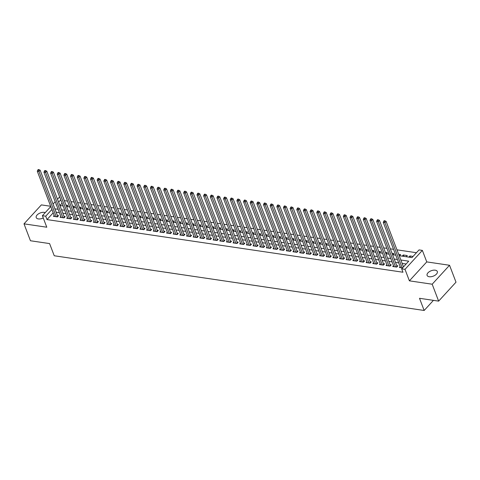 <?xml version="1.0" encoding="UTF-8"?>
<svg xmlns="http://www.w3.org/2000/svg" width="480" height="480" viewBox="0 0 480 480"><rect width="100%" height="100%" fill="white"/><g stroke="black" fill="none" stroke-linecap="round" stroke-linejoin="round"><path stroke-width="0.72" d="M435.216 270.186A5.466 2.898 -20.9 0 0 429.366 271.668A5.466 2.898 -20.9 0 0 427.104 275.412A5.466 2.898 -20.9 0 0 429.21 276.738A5.466 2.898 -20.9 0 0 435.06 275.256A5.466 2.898 -20.9 0 0 437.316 271.512A5.466 2.898 -20.9 0 0 435.216 270.186M45.24 212.604A5.466 2.898 -20.9 0 0 44.334 212.37A5.466 2.898 -20.9 0 0 38.484 213.852A5.466 2.898 -20.9 0 0 36.222 217.596A5.466 2.898 -20.9 0 0 38.328 218.928A5.466 2.898 -20.9 0 0 43.254 217.968M399.21 255.69L411.996 257.586L419.034 249.906L422.364 250.398L405 269.34L401.676 268.848L408.714 261.168L400.854 260.004M426.756 261.9L409.392 280.842L432.18 284.214L438.636 301.128L456 282.18L449.544 265.266L426.756 261.9L422.364 250.398M50.676 206.274L41.364 204.894L24 223.842L46.788 227.214L42.396 215.712L50.784 206.556M67.536 201.108L64.374 200.64L63.084 197.256M416.46 252.714L396.972 249.834M393.546 249.324L390.318 248.85M386.892 248.34L383.664 247.866M380.238 247.356L377.01 246.882M373.584 246.372L370.356 245.898M366.93 245.388L363.702 244.914M360.276 244.404L357.048 243.93M353.628 243.42L350.394 242.946M346.974 242.436L343.746 241.962M340.32 241.452L337.092 240.978M333.666 240.468L330.438 239.994M327.012 239.484L323.784 239.01M320.358 238.5L317.13 238.026M313.704 237.516L310.476 237.042M307.05 236.532L303.822 236.058M300.396 235.548L297.168 235.074M293.748 234.564L290.514 234.09M287.094 233.58L283.866 233.106M280.44 232.596L277.212 232.122M273.786 231.612L270.558 231.132M267.132 230.628L263.904 230.148M260.478 229.644L257.25 229.164M253.824 228.66L250.596 228.18M247.17 227.676L243.942 227.196M240.522 226.692L237.288 226.212M233.868 225.708L230.64 225.228M227.214 224.724L223.986 224.244M220.56 223.74L217.332 223.26M213.906 222.756L210.678 222.276M207.252 221.772L204.024 221.292M200.598 220.788L197.37 220.308M193.944 219.804L190.716 219.324M187.29 218.82L184.062 218.34M180.642 217.836L177.408 217.356M173.988 216.852L170.76 216.372M167.334 215.868L164.106 215.388M160.68 214.884L157.452 214.404M154.026 213.9L150.798 213.42M147.372 212.916L144.144 212.436M140.718 211.932L137.49 211.452M134.064 210.948L130.836 210.468M127.416 209.964L124.182 209.484M120.762 208.98L117.534 208.5M114.108 207.996L110.88 207.516M107.454 207.012L104.226 206.532M100.8 206.028L97.572 205.548M94.146 205.044L90.918 204.564M87.492 204.06L84.264 203.58M80.838 203.076L77.61 202.596M74.184 202.092L70.956 201.612M432.18 284.214L449.544 265.266M438.636 301.128L419.508 298.296L424.158 310.476L54.24 255.762L49.59 243.582L30.456 240.756L24 223.842M400.158 266.64L399.384 267.486L402.498 267.948M393.504 265.656L392.73 266.502L396.72 267.09L397.89 265.812L396.726 265.638M386.85 264.672L386.076 265.518L390.066 266.106L391.242 264.828L390.078 264.654M380.196 263.688L379.422 264.534L383.412 265.122L384.588 263.844L383.424 263.67M373.542 262.704L372.768 263.55L376.758 264.138L377.934 262.86L376.77 262.686M366.888 261.72L366.114 262.566L370.104 263.154L371.28 261.876L370.116 261.702M360.234 260.736L359.46 261.582L363.456 262.17L364.626 260.892L363.462 260.718M353.586 259.752L352.806 260.598L356.802 261.186L357.972 259.908L356.808 259.734M346.932 258.768L346.152 259.614L350.148 260.202L351.318 258.924L350.154 258.75M340.278 257.784L339.504 258.63L343.494 259.218L344.664 257.94L343.5 257.766M333.624 256.8L332.85 257.646L336.84 258.234L338.016 256.956L336.846 256.782M326.97 255.816L326.196 256.662L330.186 257.25L331.362 255.972L330.198 255.798M320.316 254.832L319.542 255.678L323.532 256.266L324.708 254.988L323.544 254.814M313.662 253.848L312.888 254.694L316.878 255.282L318.054 254.004L316.89 253.83M307.008 252.864L306.234 253.71L310.23 254.298L311.4 253.02L310.236 252.846M300.36 251.88L299.58 252.726L303.576 253.314L304.746 252.036L303.582 251.862M293.706 250.896L292.926 251.742L296.922 252.33L298.092 251.052L296.928 250.878M287.052 249.912L286.278 250.758L290.268 251.346L291.438 250.068L290.274 249.894M280.398 248.928L279.624 249.774L283.614 250.362L284.784 249.084L283.62 248.91M273.744 247.944L272.97 248.79L276.96 249.378L278.136 248.1L276.972 247.926M267.09 246.96L266.316 247.806L270.306 248.394L271.482 247.116L270.318 246.942M260.436 245.976L259.662 246.822L263.652 247.41L264.828 246.132L263.664 245.958M253.782 244.992L253.008 245.838L256.998 246.426L258.174 245.148L257.01 244.974M247.128 244.008L246.354 244.854L250.35 245.442L251.52 244.164L250.356 243.99M240.48 243.024L239.7 243.87L243.696 244.458L244.866 243.18L243.702 243.006M233.826 242.04L233.046 242.886L237.042 243.474L238.212 242.196L237.048 242.022M227.172 241.056L226.398 241.902L230.388 242.49L231.558 241.212L230.394 241.038M220.518 240.072L219.744 240.918L223.734 241.506L224.91 240.228L223.74 240.054M213.864 239.088L213.09 239.934L217.08 240.522L218.256 239.244L217.092 239.07M207.21 238.104L206.436 238.95L210.426 239.538L211.602 238.26L210.438 238.086M200.556 237.12L199.782 237.966L203.772 238.554L204.948 237.276L203.784 237.102M193.902 236.136L193.128 236.982L197.124 237.57L198.294 236.292L197.13 236.118M187.254 235.152L186.474 235.998L190.47 236.586L191.64 235.308L190.476 235.134M180.6 234.168L179.82 235.014L183.816 235.602L184.986 234.324L183.822 234.15M173.946 233.184L173.172 234.03L177.162 234.618L178.332 233.34L177.168 233.166M167.292 232.2L166.518 233.046L170.508 233.634L171.678 232.356L170.514 232.182M160.638 231.216L159.864 232.062L163.854 232.65L165.03 231.372L163.866 231.198M153.984 230.232L153.21 231.078L157.2 231.666L158.376 230.388L157.212 230.214M147.33 229.248L146.556 230.094L150.546 230.682L151.722 229.404L150.558 229.23M140.676 228.264L139.902 229.11L143.892 229.698L145.068 228.42L143.904 228.246M134.022 227.28L133.248 228.126L137.244 228.714L138.414 227.436L137.25 227.262M127.374 226.296L126.594 227.142L130.59 227.73L131.76 226.452L130.596 226.278M120.72 225.312L119.94 226.158L123.936 226.746L125.106 225.468L123.942 225.294M114.066 224.328L113.292 225.174L117.282 225.762L118.452 224.484L117.288 224.31M107.412 223.344L106.638 224.19L110.628 224.778L111.804 223.5L110.634 223.326M100.758 222.36L99.984 223.206L103.974 223.794L105.15 222.516L103.986 222.342M94.104 221.376L93.33 222.222L97.32 222.81L98.496 221.532L97.332 221.358M87.45 220.392L86.676 221.238L90.666 221.826L91.842 220.548L90.678 220.374M80.796 219.408L80.022 220.254L84.018 220.842L85.188 219.564L84.024 219.39M74.148 218.424L73.368 219.27L77.364 219.858L78.534 218.58L77.37 218.406M67.494 217.44L66.714 218.286L70.71 218.874L71.88 217.596L70.716 217.422M60.84 216.456L60.066 217.302L64.056 217.89L65.226 216.612L64.062 216.438M66.9 206.544L67.962 205.386L66.012 205.098M73.554 207.528L74.61 206.37L72.666 206.082M80.208 208.512L81.264 207.354L79.32 207.066M86.856 209.496L87.918 208.338L85.968 208.05M93.51 210.48L94.572 209.322L92.622 209.034M100.164 211.464L101.226 210.306L99.276 210.018M106.818 212.448L107.88 211.29L105.93 211.002M113.472 213.432L114.534 212.274L112.584 211.986M120.126 214.416L121.188 213.258L119.238 212.97M126.78 215.4L127.842 214.242L125.892 213.954M133.434 216.384L134.49 215.226L132.546 214.938M140.088 217.368L141.144 216.21L139.2 215.922M146.736 218.352L147.798 217.194L145.848 216.906M153.39 219.336L154.452 218.178L152.502 217.89M160.044 220.32L161.106 219.162L159.156 218.874M166.698 221.304L167.76 220.146L165.81 219.858M173.352 222.288L174.414 221.13L172.464 220.842M180.006 223.272L181.068 222.114L179.118 221.826M186.66 224.256L187.716 223.098L185.772 222.81M193.314 225.24L194.37 224.082L192.426 223.794M199.962 226.224L201.024 225.066L199.074 224.778M206.616 227.208L207.678 226.05L205.728 225.762M213.27 228.192L214.332 227.034L212.382 226.746M219.924 229.176L220.986 228.018L219.036 227.73M226.578 230.16L227.64 229.002L225.69 228.714M233.232 231.144L234.294 229.986L232.344 229.698M239.886 232.128L240.948 230.97L238.998 230.682M246.54 233.112L247.596 231.954L245.652 231.666M253.194 234.096L254.25 232.938L252.306 232.65M259.842 235.08L260.904 233.922L258.954 233.634M266.496 236.064L267.558 234.906L265.608 234.618M273.15 237.048L274.212 235.89L272.262 235.602M279.804 238.032L280.866 236.874L278.916 236.586M286.458 239.016L287.52 237.858L285.57 237.57M293.112 240L294.174 238.842L292.224 238.554M299.766 240.984L300.822 239.826L298.878 239.538M306.42 241.968L307.476 240.81L305.532 240.522M313.068 242.952L314.13 241.794L312.18 241.506M319.722 243.936L320.784 242.778L318.834 242.49M326.376 244.92L327.438 243.762L325.488 243.474M333.03 245.904L334.092 244.746L332.142 244.458M339.684 246.888L340.746 245.73L338.796 245.442M346.338 247.872L347.4 246.714L345.45 246.426M352.992 248.856L354.054 247.698L352.104 247.41M359.646 249.84L360.702 248.682L358.758 248.394M366.3 250.824L367.356 249.666L365.412 249.378M372.948 251.808L374.01 250.65L372.06 250.362M379.602 252.792L380.664 251.634L378.714 251.346M386.256 253.776L387.318 252.618L385.368 252.33M392.91 254.76L393.972 253.602L392.022 253.314M399.564 255.744L400.626 254.586L398.676 254.298M403.818 256.374L403.284 254.982L407.28 255.57L406.218 256.728M62.046 203.178L59.91 205.512M402.222 256.14L403.284 254.982M408.876 257.124L409.938 255.966L413.058 256.428M53.184 212.85L47.016 219.588L402.966 272.232L401.676 268.848M406.134 263.982L402.144 263.388M398.724 262.884L395.496 262.404M392.07 261.9L388.842 261.42M385.416 260.916L382.188 260.436M378.762 259.932L375.534 259.452M372.108 258.948L368.88 258.468M365.454 257.964L362.226 257.484M358.8 256.98L355.572 256.5M352.146 255.996L348.918 255.516M345.498 255.012L342.264 254.532M338.844 254.028L335.616 253.548M332.19 253.044L328.962 252.564M325.536 252.06L322.308 251.58M318.882 251.076L315.654 250.596M312.228 250.092L309 249.612M305.574 249.108L302.346 248.628M298.92 248.124L295.692 247.644M292.272 247.14L289.038 246.66M285.618 246.156L282.39 245.676M278.964 245.172L275.736 244.692M272.31 244.188L269.082 243.708M265.656 243.204L262.428 242.724M259.002 242.22L255.774 241.74M252.348 241.236L249.12 240.756M245.694 240.252L242.466 239.772M239.04 239.268L235.812 238.788M232.392 238.284L229.158 237.804M225.738 237.3L222.51 236.82M219.084 236.316L215.856 235.836M212.43 235.332L209.202 234.852M205.776 234.348L202.548 233.868M199.122 233.364L195.894 232.884M192.468 232.38L189.24 231.9M185.814 231.396L182.586 230.916M179.166 230.406L175.932 229.932M172.512 229.422L169.284 228.948M165.858 228.438L162.63 227.964M159.204 227.454L155.976 226.98M152.55 226.47L149.322 225.996M145.896 225.486L142.668 225.012M139.242 224.502L136.014 224.028M132.588 223.518L129.36 223.044M125.934 222.534L122.706 222.06M119.286 221.55L116.052 221.076M112.632 220.566L109.404 220.092M105.978 219.582L102.75 219.108M99.324 218.598L96.096 218.124M92.67 217.614L89.442 217.14M86.016 216.63L82.788 216.156M79.362 215.646L76.134 215.172M72.708 214.662L69.48 214.188M66.06 213.678L62.826 213.204M59.406 212.694L56.178 212.22M54.186 215.472L53.412 216.318L57.402 216.906L58.572 215.628L57.408 215.454M424.158 310.476L433.434 300.354M409.392 280.842L405 269.34M47.016 219.588L45.72 216.204L42.396 215.712M56.322 204.63L56.046 204.936L56.466 205.002M59.892 205.506L63.12 205.986M66.54 206.49L69.774 206.97M73.194 207.474L76.422 207.954M79.848 208.458L83.076 208.938M86.502 209.442L89.73 209.922M93.156 210.426L96.384 210.906M99.81 211.41L103.038 211.89M106.464 212.394L109.692 212.874M113.118 213.378L116.346 213.858M119.772 214.362L123 214.842M126.42 215.346L129.654 215.826M133.074 216.33L136.302 216.81M139.728 217.314L142.956 217.794M146.382 218.298L149.61 218.778M153.036 219.282L156.264 219.762M159.69 220.266L162.918 220.746M166.344 221.25L169.572 221.73M172.998 222.234L176.226 222.714M179.646 223.218L182.88 223.698M186.3 224.202L189.528 224.682M192.954 225.186L196.182 225.666M199.608 226.17L202.836 226.65M206.262 227.154L209.49 227.634M212.916 228.138L216.144 228.618M219.57 229.122L222.798 229.602M226.224 230.106L229.452 230.586M232.878 231.09L236.106 231.57M239.526 232.074L242.76 232.554M246.18 233.058L249.408 233.538M252.834 234.042L256.062 234.522M259.488 235.026L262.716 235.506M266.142 236.01L269.37 236.49M272.796 236.994L276.024 237.474M279.45 237.978L282.678 238.458M286.104 238.962L289.332 239.442M292.752 239.946L295.986 240.426M299.406 240.93L302.634 241.41M306.06 241.914L309.288 242.394M312.714 242.898L315.942 243.378M319.368 243.882L322.596 244.362M326.022 244.866L329.25 245.346M332.676 245.85L335.904 246.33M339.33 246.834L342.558 247.314M345.984 247.818L349.212 248.298M352.632 248.802L355.866 249.282M359.286 249.786L362.514 250.266M365.94 250.77L369.168 251.25M372.594 251.754L375.822 252.234M379.248 252.738L382.476 253.218M385.902 253.722L389.13 254.202M392.556 254.706L395.784 255.186M60.756 199.8L58.608 202.146M53.064 204.072L55.212 201.726M57.492 199.236L59.646 196.89M51.894 209.466L45.72 216.204M397.428 259.5L394.2 259.02M390.774 258.516L387.546 258.036M384.126 257.532L380.892 257.052M377.472 256.548L374.244 256.068M370.818 255.564L367.59 255.084M364.164 254.58L360.936 254.1M357.51 253.596L354.282 253.116M350.856 252.612L347.628 252.132M344.202 251.628L340.974 251.148M337.548 250.644L334.32 250.164M330.9 249.66L327.666 249.18M324.246 248.676L321.018 248.196M317.592 247.692L314.364 247.212M310.938 246.708L307.71 246.228M304.284 245.724L301.056 245.244M297.63 244.74L294.402 244.26M290.976 243.756L287.748 243.276M284.322 242.772L281.094 242.292M277.668 241.788L274.44 241.308M271.02 240.804L267.786 240.324M264.366 239.82L261.138 239.34M257.712 238.836L254.484 238.356M251.058 237.852L247.83 237.372M244.404 236.868L241.176 236.388M237.75 235.884L234.522 235.404M231.096 234.9L227.868 234.42M224.442 233.916L221.214 233.436M217.794 232.932L214.56 232.452M211.14 231.948L207.912 231.468M204.486 230.964L201.258 230.484M197.832 229.98L194.604 229.5M191.178 228.996L187.95 228.516M184.524 228.012L181.296 227.532M177.87 227.028L174.642 226.548M171.216 226.044L167.988 225.564M164.562 225.06L161.334 224.58M157.914 224.076L154.68 223.596M151.26 223.092L148.032 222.612M144.606 222.108L141.378 221.628M137.952 221.124L134.724 220.644M131.298 220.14L128.07 219.66M124.644 219.156L121.416 218.676M117.99 218.172L114.762 217.692M111.336 217.188L108.108 216.708M104.688 216.204L101.454 215.724M98.034 215.22L94.806 214.74M91.38 214.236L88.152 213.756M84.726 213.252L81.498 212.772M78.072 212.268L74.844 211.788M71.418 211.284L68.19 210.804M64.764 210.3L61.536 209.82M58.11 209.316L54.882 208.836M410.472 257.358L409.938 255.966M56.856 216.828L57.618 215.994L40.128 170.19L38.952 171.474L56.238 216.732M38.472 170.136L38.94 169.62L38.274 169.524L37.806 170.034L38.472 170.136L38.952 171.474L37.29 171.228L54.576 216.486M57.618 215.994A0.852 0.498 -137.5 0 0 57.762 216.252L57.87 216.396M40.128 170.19L38.94 169.62M37.806 170.034L37.29 171.228M63.51 217.812L64.272 216.978L46.782 171.174L45.606 172.458L62.892 217.716M45.126 171.12L45.594 170.604L44.928 170.508L44.46 171.018L45.126 171.12L45.606 172.458L43.944 172.212L61.23 217.47M64.272 216.978A0.852 0.498 -137.5 0 0 64.416 217.236L64.518 217.38M46.782 171.174L45.594 170.604M44.46 171.018L43.944 172.212M70.164 218.796L70.926 217.962L53.436 172.158L52.26 173.442L69.546 218.7M51.78 172.104L52.248 171.588L51.582 171.492L51.114 172.002L51.78 172.104L52.26 173.442L50.598 173.196L67.878 218.454M70.926 217.962A0.852 0.498 -137.5 0 0 71.07 218.22L71.172 218.364M53.436 172.158L52.248 171.588M51.114 172.002L50.598 173.196M76.818 219.78L77.58 218.946L60.084 173.142L58.914 174.426L76.2 219.684M58.428 173.088L58.902 172.572L58.236 172.476L57.768 172.986L58.428 173.088L58.914 174.426L57.252 174.18L74.532 219.438M77.58 218.946A0.852 0.498 -137.5 0 0 77.724 219.204L77.826 219.348M60.084 173.142L58.902 172.572M57.768 172.986L57.252 174.18M83.472 220.764L84.228 219.93L66.738 174.126L65.568 175.41L82.848 220.668M65.082 174.072L65.556 173.562L64.89 173.46L64.416 173.97L65.082 174.072L65.568 175.41L63.906 175.164L81.186 220.422M84.228 219.93A0.852 0.498 -137.5 0 0 84.378 220.188L84.48 220.332M66.738 174.126L65.556 173.562M64.416 173.97L63.906 175.164M90.12 221.748L90.882 220.914L73.392 175.11L72.222 176.394L89.502 221.652M71.736 175.056L72.204 174.546L71.544 174.444L71.07 174.954L71.736 175.056L72.222 176.394L70.554 176.148L87.84 221.406M90.882 220.914A0.852 0.498 -137.5 0 0 91.026 221.172L91.134 221.316M73.392 175.11L72.204 174.546M71.07 174.954L70.554 176.148M96.774 222.732L97.536 221.898L80.046 176.094L78.876 177.378L96.156 222.636M78.39 176.04L78.858 175.53L78.192 175.428L77.724 175.938L78.39 176.04L78.876 177.378L77.208 177.132L94.494 222.39M97.536 221.898A0.852 0.498 -137.5 0 0 97.68 222.162L97.788 222.3M80.046 176.094L78.858 175.53M77.724 175.938L77.208 177.132M103.428 223.716L104.19 222.882L86.7 177.078L85.524 178.362L102.81 223.62M85.044 177.024L85.512 176.514L84.846 176.412L84.378 176.922L85.044 177.024L85.524 178.362L83.862 178.116L101.148 223.374M104.19 222.882A0.852 0.498 -137.5 0 0 104.334 223.146L104.442 223.284M86.7 177.078L85.512 176.514M84.378 176.922L83.862 178.116M110.082 224.7L110.844 223.866L93.354 178.062L92.178 179.346L109.464 224.604M91.698 178.008L92.166 177.498L91.5 177.396L91.032 177.906L91.698 178.008L92.178 179.346L90.516 179.1L107.802 224.358M110.844 223.866A0.852 0.498 -137.5 0 0 110.988 224.13L111.096 224.268M93.354 178.062L92.166 177.498M91.032 177.906L90.516 179.1M116.736 225.684L117.498 224.85L100.008 179.046L98.832 180.33L116.118 225.588M98.352 178.992L98.82 178.482L98.154 178.38L97.686 178.89L98.352 178.992L98.832 180.33L97.17 180.084L114.456 225.342M117.498 224.85A0.852 0.498 -137.5 0 0 117.642 225.114L117.744 225.252M100.008 179.046L98.82 178.482M97.686 178.89L97.17 180.084M123.39 226.668L124.152 225.834L106.662 180.03L105.486 181.314L122.772 226.572M105.006 179.976L105.474 179.466L104.808 179.364L104.34 179.874L105.006 179.976L105.486 181.314L103.824 181.068L121.11 226.326M124.152 225.834A0.852 0.498 -137.5 0 0 124.296 226.098L124.398 226.236M106.662 180.03L105.474 179.466M104.34 179.874L103.824 181.068M130.044 227.652L130.806 226.818L113.316 181.014L112.14 182.298L129.426 227.556M111.66 180.96L112.128 180.45L111.462 180.348L110.994 180.858L111.66 180.96L112.14 182.298L110.478 182.052L127.758 227.31M130.806 226.818A0.852 0.498 -137.5 0 0 130.95 227.082L131.052 227.22M113.316 181.014L112.128 180.45M110.994 180.858L110.478 182.052M136.698 228.636L137.454 227.802L119.964 181.998L118.794 183.282L136.08 228.54M118.308 181.944L118.782 181.434L118.116 181.332L117.648 181.848L118.308 181.944L118.794 183.282L117.132 183.036L134.412 228.294M137.454 227.802A0.852 0.498 -137.5 0 0 137.604 228.066L137.706 228.204M119.964 181.998L118.782 181.434M117.648 181.848L117.132 183.036M143.352 229.62L144.108 228.786L126.618 182.982L125.448 184.266L142.728 229.524M124.962 182.928L125.43 182.418L124.77 182.316L124.296 182.832L124.962 182.928L125.448 184.266L123.786 184.02L141.066 229.278M144.108 228.786A0.852 0.498 -137.5 0 0 144.252 229.05L144.36 229.188M126.618 182.982L125.43 182.418M124.296 182.832L123.786 184.02M150 230.604L150.762 229.77L133.272 183.966L132.102 185.25L149.382 230.508M131.616 183.912L132.084 183.402L131.418 183.3L130.95 183.816L131.616 183.912L132.102 185.25L130.434 185.004L147.72 230.262M150.762 229.77A0.852 0.498 -137.5 0 0 150.906 230.034L151.014 230.172M133.272 183.966L132.084 183.402M130.95 183.816L130.434 185.004M156.654 231.588L157.416 230.754L139.926 184.95L138.756 186.234L156.036 231.492M138.27 184.896L138.738 184.386L138.072 184.284L137.604 184.8L138.27 184.896L138.756 186.234L137.088 185.988L154.374 231.246M157.416 230.754A0.852 0.498 -137.5 0 0 157.56 231.018L157.668 231.156M139.926 184.95L138.738 184.386M137.604 184.8L137.088 185.988M163.308 232.572L164.07 231.738L146.58 185.934L145.404 187.218L162.69 232.476M144.924 185.88L145.392 185.37L144.726 185.268L144.258 185.784L144.924 185.88L145.404 187.218L143.742 186.972L161.028 232.23M164.07 231.738A0.852 0.498 -137.5 0 0 164.214 232.002L164.322 232.146M146.58 185.934L145.392 185.37M144.258 185.784L143.742 186.972M169.962 233.556L170.724 232.722L153.234 186.918L152.058 188.202L169.344 233.46M151.578 186.864L152.046 186.354L151.38 186.252L150.912 186.768L151.578 186.864L152.058 188.202L150.396 187.956L167.682 233.214M170.724 232.722A0.852 0.498 -137.5 0 0 170.868 232.986L170.976 233.13M153.234 186.918L152.046 186.354M150.912 186.768L150.396 187.956M176.616 234.54L177.378 233.706L159.888 187.902L158.712 189.186L175.998 234.444M158.232 187.848L158.7 187.338L158.034 187.236L157.566 187.752L158.232 187.848L158.712 189.186L157.05 188.94L174.336 234.198M177.378 233.706A0.852 0.498 -137.5 0 0 177.522 233.97L177.624 234.114M159.888 187.902L158.7 187.338M157.566 187.752L157.05 188.94M183.27 235.524L184.032 234.69L166.542 188.892L165.366 190.17L182.652 235.428M164.886 188.832L165.354 188.322L164.688 188.22L164.22 188.736L164.886 188.832L165.366 190.17L163.704 189.924L180.984 235.182M184.032 234.69A0.852 0.498 -137.5 0 0 184.176 234.954L184.278 235.098M166.542 188.892L165.354 188.322M164.22 188.736L163.704 189.924M189.924 236.508L190.686 235.674L173.19 189.876L172.02 191.154L189.306 236.412M171.534 189.816L172.008 189.306L171.342 189.204L170.874 189.72L171.534 189.816L172.02 191.154L170.358 190.908L187.638 236.166M190.686 235.674A0.852 0.498 -137.5 0 0 190.83 235.938L190.932 236.082M173.19 189.876L172.008 189.306M170.874 189.72L170.358 190.908M196.578 237.492L197.334 236.658L179.844 190.86L178.674 192.138L195.954 237.396M178.188 190.8L178.662 190.29L177.996 190.188L177.522 190.704L178.188 190.8L178.674 192.138L177.012 191.892L194.292 237.15M197.334 236.658A0.852 0.498 -137.5 0 0 197.484 236.922L197.586 237.066M179.844 190.86L178.662 190.29M177.522 190.704L177.012 191.892M203.226 238.476L203.988 237.642L186.498 191.844L185.328 193.122L202.608 238.38M184.842 191.784L185.31 191.274L184.65 191.172L184.176 191.688L184.842 191.784L185.328 193.122L183.66 192.876L200.946 238.134M203.988 237.642A0.852 0.498 -137.5 0 0 204.132 237.906L204.24 238.05M186.498 191.844L185.31 191.274M184.176 191.688L183.66 192.876M209.88 239.46L210.642 238.626L193.152 192.828L191.982 194.106L209.262 239.37M191.496 192.768L191.964 192.258L191.298 192.156L190.83 192.672L191.496 192.768L191.982 194.106L190.314 193.86L207.6 239.118M210.642 238.626A0.852 0.498 -137.5 0 0 210.786 238.89L210.894 239.034M193.152 192.828L191.964 192.258M190.83 192.672L190.314 193.86M216.534 240.444L217.296 239.61L199.806 193.812L198.63 195.09L215.916 240.354M198.15 193.752L198.618 193.242L197.952 193.14L197.484 193.656L198.15 193.752L198.63 195.09L196.968 194.844L214.254 240.108M217.296 239.61A0.852 0.498 -137.5 0 0 217.44 239.874L217.548 240.018M199.806 193.812L198.618 193.242M197.484 193.656L196.968 194.844M223.188 241.428L223.95 240.594L206.46 194.796L205.284 196.074L222.57 241.338M204.804 194.736L205.272 194.226L204.606 194.124L204.138 194.64L204.804 194.736L205.284 196.074L203.622 195.828L220.908 241.092M223.95 240.594A0.852 0.498 -137.5 0 0 224.094 240.858L224.202 241.002M206.46 194.796L205.272 194.226M204.138 194.64L203.622 195.828M229.842 242.412L230.604 241.578L213.114 195.78L211.938 197.058L229.224 242.322M211.458 195.72L211.926 195.21L211.26 195.108L210.792 195.624L211.458 195.72L211.938 197.058L210.276 196.812L227.562 242.076M230.604 241.578A0.852 0.498 -137.5 0 0 230.748 241.842L230.85 241.986M213.114 195.78L211.926 195.21M210.792 195.624L210.276 196.812M236.496 243.396L237.258 242.562L219.768 196.764L218.592 198.042L235.878 243.306M218.112 196.704L218.58 196.194L217.914 196.092L217.446 196.608L218.112 196.704L218.592 198.042L216.93 197.796L234.216 243.06M237.258 242.562A0.852 0.498 -137.5 0 0 237.402 242.826L237.504 242.97M219.768 196.764L218.58 196.194M217.446 196.608L216.93 197.796M243.15 244.38L243.912 243.546L226.422 197.748L225.246 199.026L242.532 244.29M224.766 197.688L225.234 197.178L224.568 197.076L224.1 197.592L224.766 197.688L225.246 199.026L223.584 198.78L240.864 244.044M243.912 243.546A0.852 0.498 -137.5 0 0 244.056 243.81L244.158 243.954M226.422 197.748L225.234 197.178M224.1 197.592L223.584 198.78M249.804 245.364L250.56 244.53L233.07 198.732L231.9 200.01L249.186 245.274M231.414 198.672L231.888 198.162L231.222 198.06L230.754 198.576L231.414 198.672L231.9 200.01L230.238 199.764L247.518 245.028M250.56 244.53A0.852 0.498 -137.5 0 0 250.71 244.794L250.812 244.938M233.07 198.732L231.888 198.162M230.754 198.576L230.238 199.764M256.458 246.348L257.214 245.514L239.724 199.716L238.554 200.994L255.834 246.258M238.068 199.656L238.536 199.146L237.876 199.044L237.402 199.56L238.068 199.656L238.554 200.994L236.892 200.748L254.172 246.012M257.214 245.514A0.852 0.498 -137.5 0 0 257.358 245.778L257.466 245.922M239.724 199.716L238.536 199.146M237.402 199.56L236.892 200.748M263.106 247.332L263.868 246.498L246.378 200.7L245.208 201.978L262.488 247.242M244.722 200.64L245.19 200.13L244.524 200.028L244.056 200.544L244.722 200.64L245.208 201.978L243.54 201.732L260.826 246.996M263.868 246.498A0.852 0.498 -137.5 0 0 264.012 246.762L264.12 246.906M246.378 200.7L245.19 200.13M244.056 200.544L243.54 201.732M269.76 248.316L270.522 247.482L253.032 201.684L251.862 202.962L269.142 248.226M251.376 201.624L251.844 201.114L251.178 201.012L250.71 201.528L251.376 201.624L251.862 202.962L250.194 202.716L267.48 247.98M270.522 247.482A0.852 0.498 -137.5 0 0 270.666 247.746L270.774 247.89M253.032 201.684L251.844 201.114M250.71 201.528L250.194 202.716M276.414 249.3L277.176 248.466L259.686 202.668L258.51 203.946L275.796 249.21M258.03 202.608L258.498 202.098L257.832 201.996L257.364 202.512L258.03 202.608L258.51 203.946L256.848 203.7L274.134 248.964M277.176 248.466A0.852 0.498 -137.5 0 0 277.32 248.73L277.428 248.874M259.686 202.668L258.498 202.098M257.364 202.512L256.848 203.7M283.068 250.284L283.83 249.45L266.34 203.652L265.164 204.93L282.45 250.194M264.684 203.592L265.152 203.082L264.486 202.98L264.018 203.496L264.684 203.592L265.164 204.93L263.502 204.684L280.788 249.948M283.83 249.45A0.852 0.498 -137.5 0 0 283.974 249.714L284.082 249.858M266.34 203.652L265.152 203.082M264.018 203.496L263.502 204.684M289.722 251.268L290.484 250.434L272.994 204.636L271.818 205.914L289.104 251.178M271.338 204.576L271.806 204.066L271.14 203.964L270.672 204.48L271.338 204.576L271.818 205.914L270.156 205.668L287.442 250.932M290.484 250.434A0.852 0.498 -137.5 0 0 290.628 250.698L290.73 250.842M272.994 204.636L271.806 204.066M270.672 204.48L270.156 205.668M296.376 252.252L297.138 251.418L279.648 205.62L278.472 206.898L295.758 252.162M277.992 205.56L278.46 205.05L277.794 204.948L277.326 205.464L277.992 205.56L278.472 206.898L276.81 206.652L294.09 251.916M297.138 251.418A0.852 0.498 -137.5 0 0 297.282 251.682L297.384 251.826M279.648 205.62L278.46 205.05M277.326 205.464L276.81 206.652M303.03 253.236L303.792 252.402L286.296 206.604L285.126 207.882L302.412 253.146M284.64 206.544L285.114 206.034L284.448 205.932L283.98 206.448L284.64 206.544L285.126 207.882L283.464 207.636L300.744 252.9M303.792 252.402A0.852 0.498 -137.5 0 0 303.936 252.666L304.038 252.81M286.296 206.604L285.114 206.034M283.98 206.448L283.464 207.636M309.684 254.22L310.44 253.386L292.95 207.588L291.78 208.866L309.06 254.13M291.294 207.528L291.768 207.018L291.102 206.916L290.628 207.432L291.294 207.528L291.78 208.866L290.118 208.62L307.398 253.884M310.44 253.386A0.852 0.498 -137.5 0 0 310.584 253.65L310.692 253.794M292.95 207.588L291.768 207.018M290.628 207.432L290.118 208.62M316.332 255.204L317.094 254.37L299.604 208.572L298.434 209.85L315.714 255.114M297.948 208.512L298.416 208.002L297.756 207.9L297.282 208.416L297.948 208.512L298.434 209.85L296.766 209.604L314.052 254.868M317.094 254.37A0.852 0.498 -137.5 0 0 317.238 254.634L317.346 254.778M299.604 208.572L298.416 208.002M297.282 208.416L296.766 209.604M322.986 256.188L323.748 255.36L306.258 209.556L305.088 210.834L322.368 256.098M304.602 209.496L305.07 208.986L304.404 208.884L303.936 209.4L304.602 209.496L305.088 210.834L303.42 210.588L320.706 255.852M323.748 255.36A0.852 0.498 -137.5 0 0 323.892 255.618L324 255.762M306.258 209.556L305.07 208.986M303.936 209.4L303.42 210.588M329.64 257.172L330.402 256.344L312.912 210.54L311.736 211.818L329.022 257.082M311.256 210.48L311.724 209.97L311.058 209.868L310.59 210.384L311.256 210.48L311.736 211.818L310.074 211.572L327.36 256.836M330.402 256.344A0.852 0.498 -137.5 0 0 330.546 256.602L330.654 256.746M312.912 210.54L311.724 209.97M310.59 210.384L310.074 211.572M336.294 258.156L337.056 257.328L319.566 211.524L318.39 212.802L335.676 258.066M317.91 211.464L318.378 210.954L317.712 210.852L317.244 211.368L317.91 211.464L318.39 212.802L316.728 212.556L334.014 257.82M337.056 257.328A0.852 0.498 -137.5 0 0 337.2 257.586L337.308 257.73M319.566 211.524L318.378 210.954M317.244 211.368L316.728 212.556M342.948 259.14L343.71 258.312L326.22 212.508L325.044 213.786L342.33 259.05M324.564 212.448L325.032 211.938L324.366 211.836L323.898 212.352L324.564 212.448L325.044 213.786L323.382 213.54L340.668 258.804M343.71 258.312A0.852 0.498 -137.5 0 0 343.854 258.57L343.956 258.714M326.22 212.508L325.032 211.938M323.898 212.352L323.382 213.54M349.602 260.124L350.364 259.296L332.874 213.492L331.698 214.77L348.984 260.034M331.218 213.432L331.686 212.922L331.02 212.82L330.552 213.336L331.218 213.432L331.698 214.77L330.036 214.524L347.322 259.788M350.364 259.296A0.852 0.498 -137.5 0 0 350.508 259.554L350.61 259.698M332.874 213.492L331.686 212.922M330.552 213.336L330.036 214.524M356.256 261.108L357.018 260.28L339.528 214.476L338.352 215.754L355.638 261.018M337.872 214.416L338.34 213.906L337.674 213.804L337.206 214.32L337.872 214.416L338.352 215.754L336.69 215.508L353.97 260.772M357.018 260.28A0.852 0.498 -137.5 0 0 357.162 260.538L357.264 260.682M339.528 214.476L338.34 213.906M337.206 214.32L336.69 215.508M362.91 262.092L363.666 261.264L346.176 215.46L345.006 216.738L362.292 262.002M344.52 215.4L344.994 214.89L344.328 214.788L343.86 215.304L344.52 215.4L345.006 216.738L343.344 216.492L360.624 261.756M363.666 261.264A0.852 0.498 -137.5 0 0 363.816 261.522L363.918 261.666M346.176 215.46L344.994 214.89M343.86 215.304L343.344 216.492M369.564 263.076L370.32 262.248L352.83 216.444L351.66 217.722L368.94 262.986M351.174 216.384L351.642 215.874L350.982 215.772L350.508 216.288L351.174 216.384L351.66 217.722L349.998 217.476L367.278 262.74M370.32 262.248A0.852 0.498 -137.5 0 0 370.464 262.506L370.572 262.65M352.83 216.444L351.642 215.874M350.508 216.288L349.998 217.476M376.212 264.06L376.974 263.232L359.484 217.428L358.314 218.706L375.594 263.97M357.828 217.368L358.296 216.858L357.63 216.756L357.162 217.272L357.828 217.368L358.314 218.706L356.646 218.46L373.932 263.724M376.974 263.232A0.852 0.498 -137.5 0 0 377.118 263.49L377.226 263.634M359.484 217.428L358.296 216.858M357.162 217.272L356.646 218.46M382.866 265.044L383.628 264.216L366.138 218.412L364.968 219.69L382.248 264.954M364.482 218.352L364.95 217.842L364.284 217.74L363.816 218.256L364.482 218.352L364.968 219.69L363.3 219.444L380.586 264.708M383.628 264.216A0.852 0.498 -137.5 0 0 383.772 264.474L383.88 264.618M366.138 218.412L364.95 217.842M363.816 218.256L363.3 219.444M389.52 266.028L390.282 265.2L372.792 219.396L371.616 220.674L388.902 265.938M371.136 219.336L371.604 218.826L370.938 218.724L370.47 219.24L371.136 219.336L371.616 220.674L369.954 220.428L387.24 265.692M390.282 265.2A0.852 0.498 -137.5 0 0 390.426 265.458L390.534 265.602M372.792 219.396L371.604 218.826M370.47 219.24L369.954 220.428M396.174 267.012L396.936 266.184L379.446 220.38L378.27 221.658L395.556 266.922M377.79 220.32L378.258 219.81L377.592 219.708L377.124 220.224L377.79 220.32L378.27 221.658L376.608 221.412L393.894 266.676M396.936 266.184A0.852 0.498 -137.5 0 0 397.08 266.442L397.188 266.586M379.446 220.38L378.258 219.81M377.124 220.224L376.608 221.412M403.476 266.88L386.1 221.364L384.924 222.642L402.21 267.906M384.444 221.304L384.912 220.794L384.246 220.692L383.778 221.208L384.444 221.304L384.924 222.642L383.262 222.396L400.548 267.66M386.1 221.364L384.912 220.794M383.778 221.208L383.262 222.396M57.192 216.876L57.762 216.252M63.846 217.86L64.416 217.236M70.5 218.844L71.07 218.22M77.154 219.828L77.724 219.204M83.808 220.812L84.378 220.188M90.462 221.796L91.026 221.172M97.11 222.78L97.68 222.162M103.764 223.764L104.334 223.146M110.418 224.748L110.988 224.13M117.072 225.732L117.642 225.114M123.726 226.716L124.296 226.098M130.38 227.7L130.95 227.082M137.034 228.684L137.604 228.066M143.688 229.668L144.252 229.05M150.342 230.652L150.906 230.034M156.99 231.636L157.56 231.018M163.644 232.62L164.214 232.002M170.298 233.604L170.868 232.986M176.952 234.588L177.522 233.97M183.606 235.572L184.176 234.954M190.26 236.556L190.83 235.938M196.914 237.54L197.484 236.922M203.568 238.524L204.132 237.906M210.216 239.508L210.786 238.89M216.87 240.492L217.44 239.874M223.524 241.476L224.094 240.858M230.178 242.46L230.748 241.842M236.832 243.444L237.402 242.826M243.486 244.428L244.056 243.81M250.14 245.412L250.71 244.794M256.794 246.396L257.358 245.778M263.448 247.38L264.012 246.762M270.096 248.364L270.666 247.746M276.75 249.348L277.32 248.73M283.404 250.332L283.974 249.714M290.058 251.316L290.628 250.698M296.712 252.3L297.282 251.682M303.366 253.284L303.936 252.666M310.02 254.268L310.584 253.65M316.674 255.252L317.238 254.634M323.322 256.236L323.892 255.618M329.976 257.22L330.546 256.602M336.63 258.204L337.2 257.586M343.284 259.188L343.854 258.57M349.938 260.172L350.508 259.554M356.592 261.156L357.162 260.538M363.246 262.14L363.816 261.522M369.9 263.124L370.464 262.506M376.554 264.108L377.118 263.49M383.202 265.092L383.772 264.474M389.856 266.076L390.426 265.458M396.51 267.06L397.08 266.442"/></g></svg>
